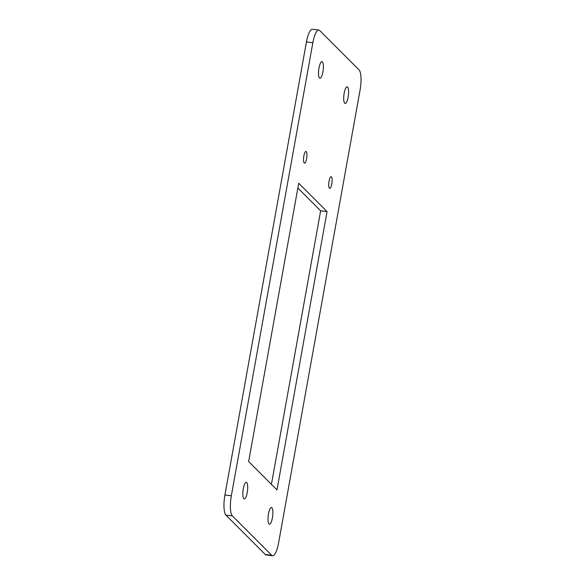 <?xml version="1.0" encoding="UTF-8"?>
<svg xmlns="http://www.w3.org/2000/svg" width="585" height="585" viewBox="0 0 585 585"><rect width="100%" height="100%" fill="white"/><g stroke="black" fill="none" stroke-linecap="round" stroke-linejoin="round"><path stroke-width="0.88" d="M304.222 162.988A5.872 1.565 -83 0 1 303.761 156.531A5.872 1.565 -83 0 1 305.955 151.5A5.872 1.565 -83 0 1 306.255 151.661A5.872 1.565 -83 0 1 306.715 158.111A5.872 1.565 -83 0 1 304.522 163.149A5.872 1.565 -83 0 1 304.222 162.988M329.406 188.195A5.872 1.565 -83 0 1 328.953 181.738A5.872 1.565 -83 0 1 331.139 176.707A5.872 1.565 -83 0 1 331.446 176.867A5.872 1.565 -83 0 1 331.9 183.317A5.872 1.565 -83 0 1 329.713 188.355A5.872 1.565 -83 0 1 329.406 188.195M344.689 103.245A8.387 2.238 -83 0 1 344.038 94.031A8.387 2.238 -83 0 1 347.168 86.836A8.387 2.238 -83 0 1 347.607 87.07A8.387 2.238 -83 0 1 348.258 96.284A8.387 2.238 -83 0 1 345.128 103.479A8.387 2.238 -83 0 1 344.689 103.245M319.505 78.039A8.387 2.238 -83 0 1 318.854 68.825A8.387 2.238 -83 0 1 321.984 61.63A8.387 2.238 -83 0 1 322.415 61.864A8.387 2.238 -83 0 1 323.066 71.078A8.387 2.238 -83 0 1 319.936 78.273A8.387 2.238 -83 0 1 319.505 78.039M243.813 498.72A8.387 2.238 -83 0 1 243.163 489.506A8.387 2.238 -83 0 1 246.292 482.311A8.387 2.238 -83 0 1 246.724 482.545A8.387 2.238 -83 0 1 247.375 491.758A8.387 2.238 -83 0 1 244.245 498.954A8.387 2.238 -83 0 1 243.813 498.72M268.998 523.926A8.387 2.238 -83 0 1 268.347 514.712A8.387 2.238 -83 0 1 271.477 507.517A8.387 2.238 -83 0 1 271.908 507.751A8.387 2.238 -83 0 1 272.559 516.965A8.387 2.238 -83 0 1 269.436 524.16A8.387 2.238 -83 0 1 268.998 523.926M278.562 543.048A16.768 4.483 -83 0 1 272.581 555.75A16.768 4.483 -83 0 1 271.718 555.289L232.362 515.904A16.768 4.483 -83 0 1 231.338 495.78L312.851 42.742A16.768 4.483 -83 0 1 318.832 30.04A16.768 4.483 -83 0 1 319.695 30.5L359.051 69.886A16.768 4.483 -83 0 1 360.082 90.002L278.562 543.048M272.581 555.75L266.168 554.96A16.768 4.483 -83 0 1 265.305 554.5L225.949 515.114A16.768 4.483 -83 0 1 224.918 494.998L306.438 41.952A16.768 4.483 -83 0 1 312.419 29.25L318.832 30.04M297.86 188.026L320.639 210.819L271.425 484.343M327.052 211.609L276.976 489.908L248.64 461.55L298.716 183.251L327.052 211.609L320.639 210.819M265.305 554.5L271.718 555.289M225.949 515.114L232.362 515.904M224.918 494.998L231.338 495.78M306.438 41.952L312.851 42.742"/></g></svg>
